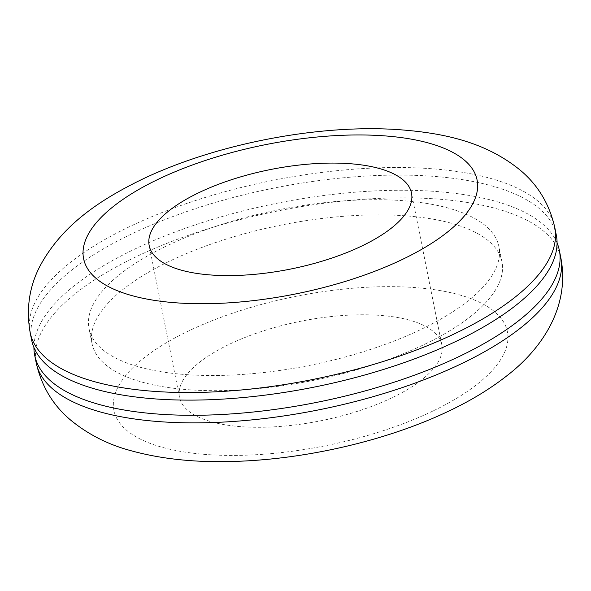 <?xml version="1.0" encoding="UTF-8"?>
<svg xmlns="http://www.w3.org/2000/svg" width="591" height="591" viewBox="0 0 591 591"><rect width="100%" height="100%" fill="white"/><g stroke="black" fill="none" stroke-linecap="round" stroke-linejoin="round"><path stroke-width="0.44" stroke-dasharray="2.96 2.22" d="M557.077 242.923A267.524 101.526 -11.3 0 0 132.99 249.949A267.524 101.526 -11.3 0 0 33.923 347.456M392.668 397.447A133.765 50.767 -11.3 0 0 441.824 344.826A133.765 50.767 -11.3 0 0 363.206 314.774A133.765 50.767 -11.3 0 0 228.643 344.619A133.765 50.767 -11.3 0 0 179.487 397.248A133.765 50.767 -11.3 0 0 258.097 427.293A133.765 50.767 -11.3 0 0 392.668 397.447M425.158 344.043A209.007 79.32 -11.3 0 0 501.966 261.82A209.007 79.32 -11.3 0 0 379.127 214.865A209.007 79.32 -11.3 0 0 168.871 261.503A209.007 79.32 -11.3 0 0 92.063 343.726A209.007 79.32 -11.3 0 0 214.895 390.681A209.007 79.32 -11.3 0 0 425.158 344.043M165.842 246.336A209.007 79.32 -11.3 0 0 89.027 328.559A209.007 79.32 -11.3 0 0 211.866 375.507A209.007 79.32 -11.3 0 0 422.122 328.877A209.007 79.32 -11.3 0 0 498.937 246.654A209.007 79.32 -11.3 0 0 376.098 199.699A209.007 79.32 -11.3 0 0 165.842 246.336M556.323 235.181A267.524 101.526 -11.3 0 0 399.095 175.084A267.524 101.526 -11.3 0 0 129.961 234.775A267.524 101.526 -11.3 0 0 31.641 340.024M433.668 410.656A200.645 76.15 -11.3 0 0 464.932 296.527A200.645 76.15 -11.3 0 0 187.635 331.418A200.645 76.15 -11.3 0 0 156.379 445.548A200.645 76.15 -11.3 0 0 433.668 410.656M560.866 257.935A267.524 101.526 -11.3 0 0 403.638 197.837A267.524 101.526 -11.3 0 0 134.504 257.528A267.524 101.526 -11.3 0 0 36.191 362.778M554.809 227.601A267.524 101.526 -11.3 0 0 397.573 167.504A267.524 101.526 -11.3 0 0 128.446 227.195A267.524 101.526 -11.3 0 0 30.126 332.438M441.824 344.826L411.513 193.131M179.487 397.248L149.176 245.553M92.063 343.726L89.027 328.559M501.966 261.82L498.937 246.654"/><path stroke-width="0.89" d="M33.923 347.456A267.524 101.526 -11.3 0 0 34.677 355.191A267.524 101.526 -11.3 0 0 191.905 415.296A267.524 101.526 -11.3 0 0 461.039 355.597A267.524 101.526 -11.3 0 0 559.352 250.355A267.524 101.526 -11.3 0 0 557.077 242.923M362.349 245.753A133.765 50.767 -11.3 0 0 411.513 193.131A133.765 50.767 -11.3 0 0 332.896 163.079A133.765 50.767 -11.3 0 0 198.332 192.925A133.765 50.767 -11.3 0 0 149.176 245.553A133.765 50.767 -11.3 0 0 227.786 275.598A133.765 50.767 -11.3 0 0 362.349 245.753M30.126 332.438L31.641 340.024A267.524 101.526 -11.3 0 0 188.876 400.122A267.524 101.526 -11.3 0 0 458.003 340.431A267.524 101.526 -11.3 0 0 556.323 235.181L554.809 227.601C549.401 203.902 537.744 184.651 519.836 169.853C484.398 141.123 441.359 132.598 396.472 129.503C315.668 124.369 213.469 144.603 140.363 180.174C99.613 200.29 62.365 224.809 40.24 265.64C29.38 286.199 26.004 308.465 30.126 332.438A267.524 101.526 -11.3 0 0 187.354 392.535A267.524 101.526 -11.3 0 0 456.488 332.844A267.524 101.526 -11.3 0 0 554.809 227.601M462.554 363.184A267.524 101.526 -11.3 0 0 560.866 257.935C570.093 306.153 542.656 347.936 507.898 374.96C491.357 388.08 472.275 399.826 450.63 410.206C388.198 440.517 304.454 459.894 231.044 461.497C193.641 462.502 159.947 458.815 129.968 450.431C107.739 444.395 88 434.319 70.765 420.194C53.064 405.426 41.54 386.285 36.191 362.778A267.524 101.526 -11.3 0 0 193.42 422.875A267.524 101.526 -11.3 0 0 462.554 363.184M403.358 258.961A200.645 76.15 -11.3 0 0 434.621 144.832A200.645 76.15 -11.3 0 0 157.324 179.723A200.645 76.15 -11.3 0 0 126.06 293.853A200.645 76.15 -11.3 0 0 403.358 258.961M560.866 257.935L559.352 250.355M36.191 362.778L34.677 355.191"/></g></svg>
